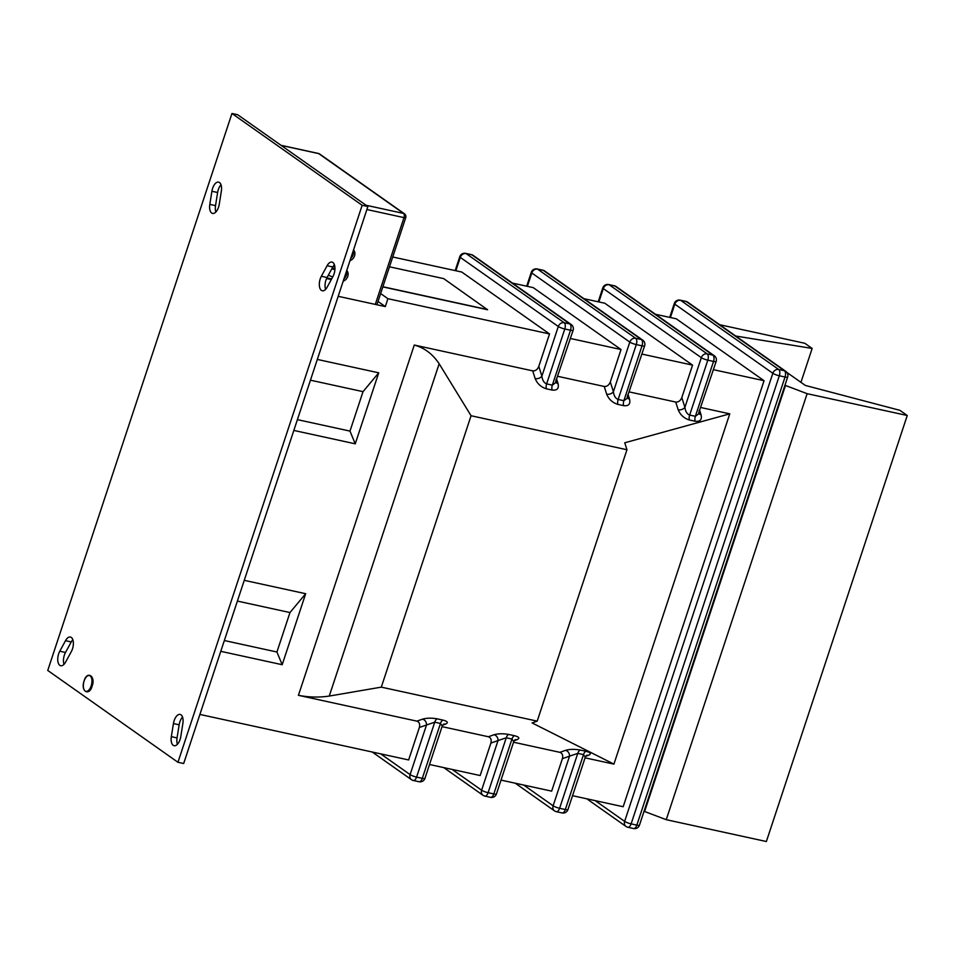 <?xml version="1.0" encoding="UTF-8"?>
<svg xmlns="http://www.w3.org/2000/svg" width="955" height="955" viewBox="0 0 955 955"><rect width="100%" height="100%" fill="white"/><g stroke="black" fill="none" stroke-linecap="round" stroke-linejoin="round"><path stroke-width="1.43" d="M327.171 287.133A9.287 4.632 102.3 0 1 322.277 290.774A9.287 4.632 102.3 0 1 320.235 278.86A9.287 4.632 102.3 0 1 321.346 276.27L327.099 265.717A9.287 4.632 102.3 0 1 331.982 262.076A9.287 4.632 102.3 0 1 334.919 267.496A9.287 4.632 102.3 0 1 332.913 276.592L327.171 287.133M325.583 289.365A9.287 4.632 102.3 0 1 325.953 280.113A9.287 4.632 102.3 0 1 327.076 277.511L332.818 266.97A9.287 4.632 102.3 0 1 334.393 264.75M173.428 723.556A9.287 4.632 102.3 0 1 174.132 720.667A9.287 4.632 102.3 0 1 180.125 714.424A9.287 4.632 102.3 0 1 182.871 723.448L180.793 736.568A9.287 4.632 102.3 0 1 174.085 745.7A9.287 4.632 102.3 0 1 171.339 736.675L173.428 723.556L179.146 724.797A9.287 4.632 102.3 0 1 179.85 721.908A9.287 4.632 102.3 0 1 182.548 717.086M211.903 191.263A9.287 4.632 102.3 0 1 212.595 188.374A9.287 4.632 102.3 0 1 218.6 182.13A9.287 4.632 102.3 0 1 221.345 191.155L219.256 204.275A9.287 4.632 102.3 0 1 212.559 213.407A9.287 4.632 102.3 0 1 209.814 204.382L211.903 191.263L217.621 192.504A9.287 4.632 102.3 0 1 218.325 189.615A9.287 4.632 102.3 0 1 221.023 184.793M65.597 662.101A9.287 4.632 102.3 0 1 60.702 665.742A9.287 4.632 102.3 0 1 58.661 653.829A9.287 4.632 102.3 0 1 59.771 651.238L65.513 640.686A9.287 4.632 102.3 0 1 70.407 637.045A9.287 4.632 102.3 0 1 73.344 642.464A9.287 4.632 102.3 0 1 71.338 651.561L65.597 662.101M64.009 664.334A9.287 4.632 102.3 0 1 64.379 655.082A9.287 4.632 102.3 0 1 65.501 652.48L71.243 641.939A9.287 4.632 102.3 0 1 72.819 639.719M557.887 376.354L604.229 386.465C606.926 386.68 608.956 385.187 610.305 381.976L613.397 391.729A5.062 3.319 -17.6 0 1 606.676 394.176C608.812 399.333 612.561 402.747 617.909 404.407L623.627 405.648C628.629 406.245 630.61 404.084 629.56 399.166A5.062 3.319 162.4 0 1 627.435 397.877M380.675 753.853L410.101 774.612L426.515 724.976L419.364 727.495C420.176 724.177 419.341 722.064 416.869 721.144L298.426 695.324C308.74 697.341 319.006 697.58 329.26 696.064L381.308 687.134L471.066 415.747L439.157 363.76C432.639 353.995 424.342 347.763 414.279 345.042L532.711 370.862C535.421 371.089 537.438 369.597 538.799 366.386L541.891 376.139A5.062 3.319 -17.6 0 1 535.158 378.586C537.307 383.743 541.043 387.157 546.391 388.816A5.062 2.531 102.3 0 1 546.63 383.874L552.348 385.128L555.822 382.573L556.192 379.254M471.066 415.747L626.958 449.745L537.199 721.132L532.102 722.935L613.922 764.119L729.775 413.837L624.749 442.786L626.958 449.745M700.91 407.546L729.775 413.837M629.393 391.944L675.734 402.055C678.444 402.27 680.461 400.778 681.822 397.578L684.914 407.319A5.062 3.319 -17.6 0 1 678.181 409.779C680.33 414.936 684.067 418.338 689.414 419.997A5.062 2.531 102.3 0 1 689.653 415.067L695.371 416.308L698.845 413.766L699.215 410.435M442.034 726.636L488.375 736.747L494.045 734.741A5.062 4.202 -109.5 0 1 498.033 740.567L490.882 743.097L480.15 775.544L429.511 764.501M513.551 742.226L559.893 752.337L565.551 750.332A5.062 4.202 70.5 0 1 569.538 756.157L577.763 753.388L559.606 808.276L565.336 809.53L583.493 754.629L585.248 757.267L586.442 755.441M585.057 757.828L613.922 764.119M381.308 687.134L537.199 721.132M392.72 256.99L461.754 272.032L549.531 333.94L387.909 298.7L380.627 293.555M382.836 286.894L487.539 309.73L443.705 278.621L389.485 266.803M375.291 304.406L403.989 217.621A3.378 0.609 18.3 0 0 405.732 217.645L377.034 304.43A3.378 0.609 18.3 0 1 375.291 304.406L338.189 296.313L385.307 306.579L387.909 298.7M378.025 301.446L385.307 306.579M549.531 333.94L538.799 366.386M293.842 430.43L355.248 443.824L378.729 372.82L317.323 359.426M220.784 651.322L282.191 664.716L305.672 593.712L244.265 580.33M419.364 727.495L408.633 759.953L199.905 714.436M490.882 743.097C491.682 739.767 490.858 737.654 488.375 736.747M512.453 283.086L533.26 287.634L621.037 349.53L610.305 381.976M621.037 349.53L570.41 338.488M523.698 785.046L553.124 805.793L569.538 756.157L562.388 758.688L551.656 791.146L501.029 780.104M562.388 758.688C563.199 755.357 562.364 753.244 559.893 752.337M583.959 298.688L604.778 303.224L692.554 365.12L681.822 397.578M692.554 365.12L641.915 354.078M655.476 314.279L676.283 318.815L764.06 380.711L623.173 806.736L572.534 795.694M764.06 380.711L713.433 369.681M215.866 211.986A9.287 4.632 102.3 0 1 215.532 205.623L217.621 192.504M231.958 113.478L237.676 114.731L367.878 206.543L183.67 763.523L177.952 762.281L47.75 670.458L231.958 113.478L362.16 205.301L177.952 762.281M177.391 744.279A9.287 4.632 102.3 0 1 177.057 737.928L179.146 724.797M367.878 206.543L362.16 205.301M355.248 443.824L349.984 431.099L363.031 391.657L310.447 380.186M363.031 391.657L378.729 372.82M349.984 431.099L297.411 419.639M282.191 664.716L276.926 652.002L224.353 640.53M276.926 652.002L289.974 612.549L237.401 601.089M289.974 612.549L305.672 593.712M786.92 372.45L805.34 385.438L899.932 410.34L907.25 415.497L807.13 393.675L784.938 385.271M644.052 811.284L666.244 819.688L766.364 841.522L907.25 415.497M735.696 336.017L812.156 348.444L804.838 343.287L719.676 324.712M644.625 811.416L785.511 385.39M334.93 269.024L332.28 267.949M331.755 268.904L334.907 269.597M382.883 286.739L487.587 309.575M556.801 379.636L558.042 383.576A5.062 3.319 -17.6 0 1 555.917 382.287M558.042 383.576C559.093 388.494 557.123 390.655 552.109 390.058A5.062 2.531 102.3 0 1 552.348 385.128L570.505 330.227L564.787 328.986A5.062 0.907 18.3 0 1 558.305 326.503L541.891 376.139C542.428 380.305 544.016 382.883 546.63 383.874L564.787 328.986A5.062 2.531 -77.7 0 0 564.154 322.706L569.872 323.948L471.854 254.83L466.136 253.588L564.154 322.706A5.062 4.298 -54.8 0 0 558.305 326.503L460.286 257.384L455.857 270.754M443.574 724.2A5.062 4.202 -109.5 0 1 445.412 724.141C448.564 722.72 447.752 721.371 442.965 720.106L437.235 718.852C431.672 717.862 426.778 717.969 422.528 719.151A5.062 4.202 70.5 0 1 426.515 724.976L434.74 722.195L416.583 777.095L422.313 778.337L440.458 723.448L442.225 726.087L443.418 724.248M514.936 739.85L513.73 741.677L511.976 739.039L506.257 737.797L498.033 740.567L481.618 790.203L452.181 769.455M515.091 739.791A5.062 4.202 -109.5 0 1 516.93 739.731C520.081 738.311 519.257 736.962 514.47 735.696A5.062 2.531 -77.7 0 0 511.976 739.039L493.819 793.939A5.062 2.531 102.3 0 1 490.548 797.341A5.062 5.062 0 0 0 496.433 793.975A5.062 0.907 -161.7 0 1 493.819 793.939L488.101 792.686A5.062 0.907 -161.7 0 1 481.618 790.203A5.062 4.298 -54.8 0 0 482.991 795.276A5.062 5.062 0 0 0 484.83 796.088L490.548 797.341M627.698 394.845L627.34 398.175L623.866 400.718L642.023 345.829L636.293 344.576L618.148 399.476C615.521 398.474 613.946 395.895 613.397 391.729L629.811 342.093L531.792 272.975L527.375 286.345M627.16 397.316L644.637 345.865A5.062 0.907 -161.7 0 1 642.023 345.829A5.062 2.531 102.3 0 0 641.39 339.538L543.371 270.42L537.653 269.179L635.672 338.297L641.39 339.538A5.062 4.298 125.2 0 1 642.739 340.135L544.72 271.017A5.062 4.298 125.2 0 0 543.371 270.42A5.062 2.531 102.3 0 0 542.882 270.205L537.164 268.964A5.062 2.531 102.3 0 1 537.653 269.179A5.062 4.298 125.2 0 0 531.792 272.975A5.062 0.907 18.3 0 1 531.278 272.318L526.683 286.19M699.824 410.829L701.066 414.768A5.062 3.319 -17.6 0 1 698.941 413.479M701.066 414.768C702.116 419.687 700.146 421.847 695.133 421.251A5.062 2.531 102.3 0 1 695.371 416.308L713.528 361.42L707.81 360.166A5.062 0.907 18.3 0 1 701.328 357.683L684.914 407.319C685.451 411.486 687.039 414.064 689.653 415.067L707.81 360.166A5.062 2.531 -77.7 0 0 707.178 353.887L712.896 355.141L614.877 286.011L609.159 284.769L707.178 353.887A5.062 4.298 -54.8 0 0 701.328 357.683L603.309 288.565L598.881 301.935M586.597 755.393A5.062 4.202 -109.5 0 1 588.435 755.321C591.587 753.901 590.775 752.552 585.988 751.287L580.258 750.045C574.695 749.054 569.801 749.15 565.551 750.332M666.244 819.688L807.13 393.675M800.947 382.334L812.156 348.444M349.972 260.691A6.757 5.73 125.2 0 0 353.553 249.876M334.859 266.827L333.116 266.445M343.191 281.212A6.757 5.73 125.2 0 0 346.761 270.384M326.562 278.55L331.289 279.576M346.426 271.423A6.757 5.73 -54.8 0 1 343.967 278.848M331.636 278.944L326.873 277.905M353.207 250.914A6.757 5.73 -54.8 0 1 350.748 258.328M326.92 277.786A8.022 1.433 18.3 0 0 328.341 278.227M332.662 277.057A8.022 1.433 18.3 0 0 328.317 275.243M85.926 691.36L85.914 691.36A8.106 4.047 -77.7 0 0 85.926 691.36A8.106 4.047 -77.7 0 0 91.155 685.917A8.106 4.047 -77.7 0 0 89.376 675.531L89.376 675.531A8.106 4.047 -77.7 0 0 84.136 680.963A8.106 4.047 -77.7 0 0 85.914 691.36A8.106 4.047 -77.7 0 0 91.155 685.917A8.106 4.047 -77.7 0 0 89.364 675.519L89.364 675.519M552.109 390.058L546.391 388.816M535.158 378.586L532.711 370.862M695.133 421.251L689.414 419.997M678.181 409.779L675.734 402.055M628.306 395.239L629.56 399.166M606.676 394.176L604.229 386.465M416.869 721.144L422.528 719.151M445.412 724.141L442.702 725.096M514.47 735.696L508.752 734.455C503.19 733.464 498.283 733.559 494.045 734.741M516.93 739.731L514.208 740.686M588.435 755.321L585.725 756.288M298.426 695.324L414.279 345.042M71.243 641.939L65.513 640.686M65.501 652.48L59.771 651.238M215.532 205.623L209.814 204.382M177.057 737.928L171.339 736.675M332.818 266.97L327.099 265.717M327.076 277.511L321.346 276.27M439.157 363.76L329.26 696.064M595.204 800.636L624.642 821.384L772.834 373.286L674.815 304.156L670.398 317.538M778.695 369.478L784.413 370.731L686.394 301.613L680.676 300.359L778.695 369.478A5.062 4.298 125.2 0 0 772.834 373.286A5.062 0.907 -161.7 0 0 779.316 375.769L631.124 823.867L636.842 825.12L785.046 377.01L779.316 375.769A5.062 2.531 -77.7 0 0 778.695 369.478M585.988 751.287A5.062 2.531 102.3 0 0 583.493 754.629L577.763 753.388A5.062 2.531 102.3 0 1 580.258 750.045M508.752 734.455A5.062 2.531 -77.7 0 0 506.257 737.797L488.101 792.686A5.062 2.531 102.3 0 1 484.83 796.088M617.909 404.407A5.062 2.531 -77.7 0 1 618.148 399.476L623.866 400.718A5.062 2.531 -77.7 0 0 623.627 405.648M442.965 720.106A5.062 2.531 102.3 0 0 440.458 723.448L434.74 722.195A5.062 2.531 102.3 0 1 437.235 718.852M571.233 324.545A5.062 4.298 -54.8 0 0 569.872 323.948A5.062 2.531 -77.7 0 1 570.505 330.227A5.062 0.907 18.3 0 0 573.119 330.275A5.062 5.062 0 0 0 571.233 324.545L473.214 255.427A5.062 5.062 0 0 0 471.376 254.615A5.062 2.531 -77.7 0 1 471.854 254.83A5.062 4.298 -54.8 0 1 473.214 255.427M465.658 253.362A5.062 5.062 0 0 0 459.761 256.728A5.062 0.907 -161.7 0 0 460.286 257.384A5.062 4.298 -54.8 0 1 466.136 253.588A5.062 2.531 -77.7 0 0 465.658 253.362L471.376 254.615M412.823 780.283A5.062 2.531 -77.7 0 0 413.312 780.498L419.03 781.739A5.062 2.531 -77.7 0 0 422.313 778.337A5.062 0.907 18.3 0 0 424.927 778.385L442.225 726.087M411.474 779.686A5.062 5.062 0 0 0 413.312 780.498A5.062 2.531 -77.7 0 0 416.583 777.095A5.062 0.907 18.3 0 1 410.101 774.612A5.062 4.298 125.2 0 0 411.474 779.686L372.235 752.015M484.34 795.873A5.062 4.298 -54.8 0 1 482.991 795.276L443.753 767.605M635.672 338.297A5.062 4.298 125.2 0 0 629.811 342.093A5.062 0.907 -161.7 0 0 636.293 344.576A5.062 2.531 102.3 0 0 635.672 338.297M714.256 355.726A5.062 4.298 -54.8 0 0 712.896 355.141A5.062 2.531 -77.7 0 1 713.528 361.42A5.062 0.907 18.3 0 0 716.143 361.468A5.062 5.062 0 0 0 714.256 355.726L616.238 286.607A5.062 5.062 0 0 0 614.399 285.796A5.062 2.531 -77.7 0 1 614.877 286.011A5.062 4.298 -54.8 0 1 616.238 286.607M608.681 284.554A5.062 5.062 0 0 0 602.784 287.909A5.062 0.907 -161.7 0 0 603.309 288.565A5.062 4.298 -54.8 0 1 609.159 284.769A5.062 2.531 -77.7 0 0 608.681 284.554L614.399 285.796M555.858 811.464A5.062 2.531 -77.7 0 0 556.335 811.678L562.053 812.932A5.062 2.531 -77.7 0 0 565.336 809.53A5.062 0.907 18.3 0 0 567.95 809.565L585.248 757.267M554.497 810.879A5.062 5.062 0 0 0 556.335 811.678A5.062 2.531 -77.7 0 0 559.606 808.276A5.062 0.907 18.3 0 1 553.124 805.793A5.062 4.298 125.2 0 0 554.497 810.879L515.258 783.207M785.762 371.328A5.062 4.298 125.2 0 0 784.413 370.731A5.062 2.531 -77.7 0 1 785.046 377.01A5.062 0.907 -161.7 0 0 787.66 377.058A5.062 5.062 0 0 0 785.762 371.328L687.743 302.198A5.062 5.062 0 0 0 685.905 301.398A5.062 2.531 -77.7 0 1 686.394 301.613A5.062 4.298 -54.8 0 1 687.743 302.198M639.456 825.168A5.062 0.907 -161.7 0 1 636.842 825.12A5.062 2.531 -77.7 0 1 633.571 828.522A5.062 5.062 0 0 0 639.456 825.168L787.66 377.058M680.187 300.145A5.062 5.062 0 0 0 674.302 303.499A5.062 0.907 -161.7 0 0 674.815 304.156A5.062 4.298 -54.8 0 1 680.676 300.359A5.062 2.531 -77.7 0 0 680.187 300.145L685.905 301.398M631.124 823.867A5.062 0.907 -161.7 0 1 624.642 821.384A5.062 4.298 -54.8 0 0 626.014 826.469A5.062 5.062 0 0 0 627.853 827.281A5.062 2.531 -77.7 0 0 631.124 823.867M586.776 798.798L626.014 826.469A5.062 4.298 -54.8 0 0 627.363 827.054A5.062 2.531 -77.7 0 0 627.853 827.281L633.571 828.522M366.04 205.253L403.571 213.431A3.378 1.683 102.3 0 1 403.989 217.621L366.887 209.527M405.732 217.645A3.378 3.378 0 0 0 404.478 213.825A3.378 2.865 -54.8 0 0 403.571 213.431L318.719 153.6L281.188 145.411M318.719 153.6A3.378 2.865 -54.8 0 1 319.627 153.994A3.378 3.378 0 0 0 318.397 153.457A3.378 1.683 102.3 0 1 318.719 153.6M318.039 153.445A3.378 1.683 102.3 0 1 318.397 153.457L281.033 145.303M92.014 686.108A8.117 4.047 -77.7 0 0 89.794 675.663M83.956 689.426A8.117 4.047 -77.7 0 0 91.167 685.917A8.117 4.047 -77.7 0 0 91.262 677.298A8.117 4.047 -77.7 0 0 86.786 676.474M573.119 330.275L555.655 381.725M455.177 270.599L459.761 256.728M419.03 781.739A5.062 5.062 0 0 0 424.927 778.385M496.433 793.975L513.73 741.677M537.164 268.964A5.062 5.062 0 0 0 531.278 272.318M544.72 271.017A5.062 5.062 0 0 0 542.882 270.205M644.637 345.865A5.062 5.062 0 0 0 642.739 340.135M716.143 361.468L698.678 412.906M598.2 301.792L602.784 287.909M562.053 812.932A5.062 5.062 0 0 0 567.95 809.565M669.706 317.382L674.302 303.499M404.478 213.825L319.627 153.994M84.088 680.903C87.108 670.112 96.025 676.558 92.062 686.168C89.71 696.004 80.327 692.232 84.088 680.903"/></g></svg>
